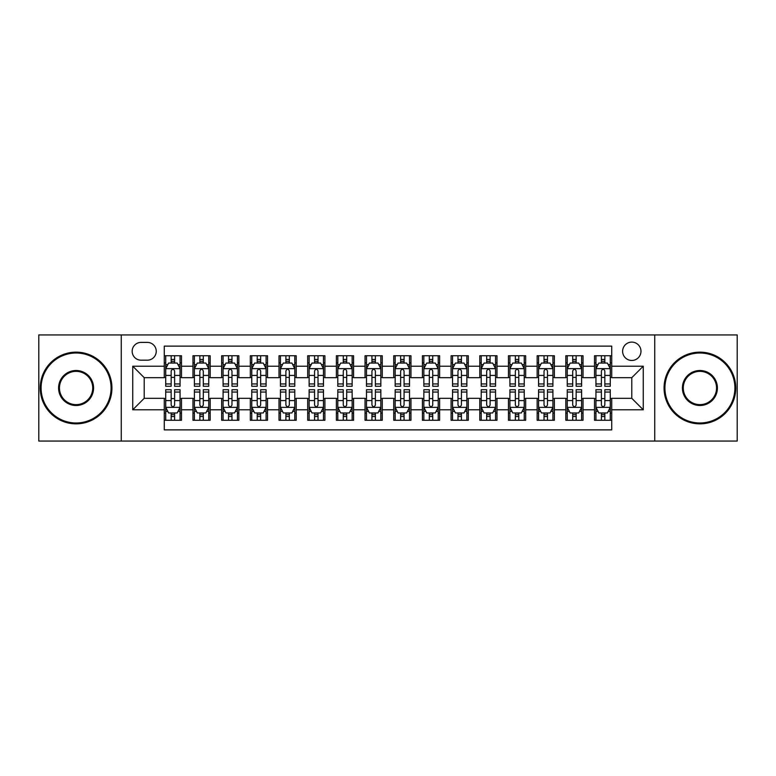 <?xml version="1.0" encoding="UTF-8"?>
<svg xmlns="http://www.w3.org/2000/svg" width="776" height="776" viewBox="0 0 776 776"><rect width="100%" height="100%" fill="white"/><g stroke="black" fill="none" stroke-linecap="round" stroke-linejoin="round"><path stroke-width="1.16" d="M631.79 342.109A9.176 9.176 0 0 0 622.614 351.285A9.176 9.176 0 0 0 631.79 360.462A9.176 9.176 0 0 0 640.976 351.285A9.176 9.176 0 0 0 631.79 342.109M654.74 441.059L737.2 441.059L737.2 334.941L654.74 334.941L654.74 441.059L121.26 441.059L121.26 334.941L38.8 334.941L38.8 441.059L121.26 441.059M611.721 355.738L594.513 355.738L594.513 366.204L583.038 366.204L583.038 377.679L594.513 377.679L594.513 366.204M583.038 366.204L583.038 355.738L565.83 355.738L565.83 366.204L554.355 366.204L554.355 377.679L565.83 377.679L565.83 366.204M554.355 366.204L554.355 355.738L537.147 355.738L537.147 366.204L525.672 366.204L525.672 377.679L537.147 377.679L537.147 366.204M525.672 366.204L525.672 355.738L508.464 355.738L508.464 366.204L496.989 366.204L496.989 377.679L508.464 377.679L508.464 366.204M496.989 366.204L496.989 355.738L479.781 355.738L479.781 366.204L468.306 366.204L468.306 377.679L479.781 377.679L479.781 366.204M468.306 366.204L468.306 355.738L451.099 355.738L451.099 366.204L439.623 366.204L439.623 377.679L451.099 377.679L451.099 366.204M439.623 366.204L439.623 355.738L422.416 355.738L422.416 366.204L410.95 366.204L410.95 377.679L422.416 377.679L422.416 366.204M410.95 366.204L410.95 355.738L393.733 355.738L393.733 366.204L382.267 366.204L382.267 377.679L393.733 377.679L393.733 366.204M382.267 366.204L382.267 355.738L365.05 355.738L365.05 366.204L353.584 366.204L353.584 377.679L365.05 377.679L365.05 366.204M353.584 366.204L353.584 355.738L336.377 355.738L336.377 366.204L324.901 366.204L324.901 377.679L336.377 377.679L336.377 366.204M324.901 366.204L324.901 355.738L307.694 355.738L307.694 366.204L296.219 366.204L296.219 377.679L307.694 377.679L307.694 366.204M296.219 366.204L296.219 355.738L279.011 355.738L279.011 366.204L267.536 366.204L267.536 377.679L279.011 377.679L279.011 366.204M267.536 366.204L267.536 355.738L250.328 355.738L250.328 366.204L238.853 366.204L238.853 377.679L250.328 377.679L250.328 366.204M238.853 366.204L238.853 355.738L221.645 355.738L221.645 366.204L210.17 366.204L210.17 377.679L221.645 377.679L221.645 366.204M210.17 366.204L210.17 355.738L192.962 355.738L192.962 377.679L181.487 377.679L181.487 355.738L164.279 355.738M164.279 420.262L181.487 420.262L181.487 398.321L192.962 398.321L192.962 420.262L210.17 420.262L210.17 398.321L221.645 398.321L221.645 409.796L210.17 409.796M221.645 409.796L221.645 420.262L238.853 420.262L238.853 398.321L250.328 398.321L250.328 409.796L238.853 409.796M250.328 409.796L250.328 420.262L267.536 420.262L267.536 398.321L279.011 398.321L279.011 409.796L267.536 409.796M279.011 409.796L279.011 420.262L296.219 420.262L296.219 398.321L307.694 398.321L307.694 409.796L296.219 409.796M307.694 409.796L307.694 420.262L324.901 420.262L324.901 398.321L336.377 398.321L336.377 409.796L324.901 409.796M336.377 409.796L336.377 420.262L353.584 420.262L353.584 398.321L365.05 398.321L365.05 409.796L353.584 409.796M365.05 409.796L365.05 420.262L382.267 420.262L382.267 398.321L393.733 398.321L393.733 409.796L382.267 409.796M393.733 409.796L393.733 420.262L410.95 420.262L410.95 398.321L422.416 398.321L422.416 409.796L410.95 409.796M422.416 409.796L422.416 420.262L439.623 420.262L439.623 398.321L451.099 398.321L451.099 409.796L439.623 409.796M451.099 409.796L451.099 420.262L468.306 420.262L468.306 398.321L479.781 398.321L479.781 409.796L468.306 409.796M479.781 409.796L479.781 420.262L496.989 420.262L496.989 398.321L508.464 398.321L508.464 409.796L496.989 409.796M508.464 409.796L508.464 420.262L525.672 420.262L525.672 398.321L537.147 398.321L537.147 409.796L525.672 409.796M537.147 409.796L537.147 420.262L554.355 420.262L554.355 398.321L565.83 398.321L565.83 409.796L554.355 409.796M565.83 409.796L565.83 420.262L583.038 420.262L583.038 398.321L594.513 398.321L594.513 409.796L583.038 409.796M141.048 360.18L147.362 360.18A8.895 8.895 0 0 0 156.248 351.285A8.895 8.895 0 0 0 147.362 342.4L141.048 342.4A8.895 8.895 0 0 0 132.162 351.285A8.895 8.895 0 0 0 141.048 360.18M654.74 334.941L121.26 334.941M611.721 366.204L611.721 346.125L164.279 346.125L164.279 377.679L144.21 377.679L144.21 398.321L164.279 398.321L164.279 429.875L611.721 429.875L611.721 398.321L631.79 398.321L631.79 377.679L611.721 377.679L611.721 366.204L643.265 366.204L643.265 409.796L611.721 409.796M164.279 409.796L132.735 409.796L132.735 366.204L164.279 366.204M594.513 409.796L594.513 420.262L611.721 420.262M164.279 362.906L165.715 362.906M171.166 362.906L174.61 362.906M180.061 362.906L181.487 362.906M164.279 377.388L165.715 377.388M171.166 377.388L174.61 377.388M180.061 377.388L181.487 377.388M164.279 398.612L165.715 398.612M171.166 398.612L174.61 398.612M180.061 398.612L181.487 398.612M164.279 413.094L165.715 413.094M171.166 413.094L174.61 413.094M180.061 413.094L181.487 413.094M192.962 377.388L194.398 377.388M199.849 377.388L203.293 377.388M208.744 377.388L210.17 377.388M192.962 362.906L194.398 362.906M199.849 362.906L203.293 362.906M208.744 362.906L210.17 362.906M192.962 398.612L194.398 398.612M199.849 398.612L203.293 398.612M208.744 398.612L210.17 398.612M192.962 413.094L194.398 413.094M199.849 413.094L203.293 413.094M208.744 413.094L210.17 413.094M221.645 398.612L223.081 398.612M228.532 398.612L231.976 398.612M237.417 398.612L238.853 398.612M221.645 413.094L223.081 413.094M228.532 413.094L231.976 413.094M237.417 413.094L238.853 413.094M221.645 362.906L223.081 362.906M228.532 362.906L231.976 362.906M237.417 362.906L238.853 362.906M221.645 377.388L223.081 377.388M228.532 377.388L231.976 377.388M237.417 377.388L238.853 377.388M250.328 398.612L251.763 398.612M257.215 398.612L260.649 398.612M266.1 398.612L267.536 398.612M250.328 413.094L251.763 413.094M257.215 413.094L260.649 413.094M266.1 413.094L267.536 413.094M250.328 362.906L251.763 362.906M257.215 362.906L260.649 362.906M266.1 362.906L267.536 362.906M250.328 377.388L251.763 377.388M257.215 377.388L260.649 377.388M266.1 377.388L267.536 377.388M279.011 398.612L280.446 398.612M285.898 398.612L289.332 398.612M294.783 398.612L296.219 398.612M279.011 413.094L280.446 413.094M285.898 413.094L289.332 413.094M294.783 413.094L296.219 413.094M279.011 362.906L280.446 362.906M285.898 362.906L289.332 362.906M294.783 362.906L296.219 362.906M279.011 377.388L280.446 377.388M285.898 377.388L289.332 377.388M294.783 377.388L296.219 377.388M307.694 398.612L309.129 398.612M314.571 398.612L318.014 398.612M323.466 398.612L324.901 398.612M307.694 413.094L309.129 413.094M314.571 413.094L318.014 413.094M323.466 413.094L324.901 413.094M307.694 362.906L309.129 362.906M314.571 362.906L318.014 362.906M323.466 362.906L324.901 362.906M307.694 377.388L309.129 377.388M314.571 377.388L318.014 377.388M323.466 377.388L324.901 377.388M336.377 398.612L337.803 398.612M343.254 398.612L346.697 398.612M352.149 398.612L353.584 398.612M336.377 413.094L337.803 413.094M343.254 413.094L346.697 413.094M352.149 413.094L353.584 413.094M336.377 362.906L337.803 362.906M343.254 362.906L346.697 362.906M352.149 362.906L353.584 362.906M336.377 377.388L337.803 377.388M343.254 377.388L346.697 377.388M352.149 377.388L353.584 377.388M365.05 398.612L366.485 398.612M371.937 398.612L375.38 398.612M380.832 398.612L382.267 398.612M365.05 413.094L366.485 413.094M371.937 413.094L375.38 413.094M380.832 413.094L382.267 413.094M365.05 362.906L366.485 362.906M371.937 362.906L375.38 362.906M380.832 362.906L382.267 362.906M365.05 377.388L366.485 377.388M371.937 377.388L375.38 377.388M380.832 377.388L382.267 377.388M393.733 398.612L395.168 398.612M400.62 398.612L404.063 398.612M409.515 398.612L410.95 398.612M393.733 413.094L395.168 413.094M400.62 413.094L404.063 413.094M409.515 413.094L410.95 413.094M393.733 362.906L395.168 362.906M400.62 362.906L404.063 362.906M409.515 362.906L410.95 362.906M393.733 377.388L395.168 377.388M400.62 377.388L404.063 377.388M409.515 377.388L410.95 377.388M422.416 398.612L423.851 398.612M429.303 398.612L432.746 398.612M438.197 398.612L439.623 398.612M422.416 413.094L423.851 413.094M429.303 413.094L432.746 413.094M438.197 413.094L439.623 413.094M422.416 362.906L423.851 362.906M429.303 362.906L432.746 362.906M438.197 362.906L439.623 362.906M422.416 377.388L423.851 377.388M429.303 377.388L432.746 377.388M438.197 377.388L439.623 377.388M451.099 398.612L452.534 398.612M457.985 398.612L461.429 398.612M466.871 398.612L468.306 398.612M451.099 413.094L452.534 413.094M457.985 413.094L461.429 413.094M466.871 413.094L468.306 413.094M451.099 362.906L452.534 362.906M457.985 362.906L461.429 362.906M466.871 362.906L468.306 362.906M451.099 377.388L452.534 377.388M457.985 377.388L461.429 377.388M466.871 377.388L468.306 377.388M479.781 398.612L481.217 398.612M486.668 398.612L490.102 398.612M495.554 398.612L496.989 398.612M479.781 413.094L481.217 413.094M486.668 413.094L490.102 413.094M495.554 413.094L496.989 413.094M479.781 362.906L481.217 362.906M486.668 362.906L490.102 362.906M495.554 362.906L496.989 362.906M479.781 377.388L481.217 377.388M486.668 377.388L490.102 377.388M495.554 377.388L496.989 377.388M508.464 398.612L509.9 398.612M515.351 398.612L518.785 398.612M524.236 398.612L525.672 398.612M508.464 413.094L509.9 413.094M515.351 413.094L518.785 413.094M524.236 413.094L525.672 413.094M508.464 362.906L509.9 362.906M515.351 362.906L518.785 362.906M524.236 362.906L525.672 362.906M508.464 377.388L509.9 377.388M515.351 377.388L518.785 377.388M524.236 377.388L525.672 377.388M537.147 398.612L538.583 398.612M544.024 398.612L547.468 398.612M552.919 398.612L554.355 398.612M537.147 413.094L538.583 413.094M544.024 413.094L547.468 413.094M552.919 413.094L554.355 413.094M537.147 362.906L538.583 362.906M544.024 362.906L547.468 362.906M552.919 362.906L554.355 362.906M537.147 377.388L538.583 377.388M544.024 377.388L547.468 377.388M552.919 377.388L554.355 377.388M565.83 398.612L567.256 398.612M572.707 398.612L576.151 398.612M581.602 398.612L583.038 398.612M565.83 413.094L567.256 413.094M572.707 413.094L576.151 413.094M581.602 413.094L583.038 413.094M565.83 362.906L567.256 362.906M572.707 362.906L576.151 362.906M581.602 362.906L583.038 362.906M565.83 377.388L567.256 377.388M572.707 377.388L576.151 377.388M581.602 377.388L583.038 377.388M594.513 398.612L595.939 398.612M601.39 398.612L604.834 398.612M610.285 398.612L611.721 398.612M594.513 413.094L595.939 413.094M601.39 413.094L604.834 413.094M610.285 413.094L611.721 413.094M594.513 362.906L595.939 362.906M601.39 362.906L604.834 362.906M610.285 362.906L611.721 362.906M594.513 377.388L595.939 377.388M601.39 377.388L604.834 377.388M610.285 377.388L611.721 377.388M144.21 377.679L132.735 366.204M144.21 398.321L132.735 409.796M643.265 366.204L631.79 377.679M643.265 409.796L631.79 398.321M174.61 359.463L171.166 359.463M180.061 383.945L174.61 383.945L174.61 386.283L180.061 386.283L180.061 368.784L177.19 363.052L168.586 363.052L165.715 368.784L165.715 386.283L171.166 386.283L171.166 383.945L165.715 383.945M165.715 368.784L165.715 355.738M180.061 368.784L180.061 355.738M171.166 363.052L171.166 355.738M174.61 355.738L174.61 363.052M174.61 383.945L174.61 370.938C173.465 368.726 172.311 368.726 171.166 370.938L171.166 383.945M171.166 416.537L174.61 416.537M165.715 392.055L171.166 392.055L171.166 389.717L165.715 389.717L165.715 407.216L168.586 412.948L177.19 412.948L180.061 407.216L180.061 389.717L174.61 389.717L174.61 392.055L180.061 392.055M180.061 407.216L180.061 420.262M165.715 407.216L165.715 420.262M174.61 412.948L174.61 420.262M171.166 420.262L171.166 412.948M171.166 392.055L171.166 405.062C172.311 407.274 173.455 407.274 174.61 405.062L174.61 392.055M76.087 353.012A34.988 34.988 0 0 0 41.099 388A34.988 34.988 0 0 0 76.087 422.988A34.988 34.988 0 0 0 111.075 388A34.988 34.988 0 0 0 76.087 353.012M76.087 423.851A35.851 35.851 0 0 1 40.236 388A35.851 35.851 0 0 1 76.087 352.149A35.851 35.851 0 0 1 111.938 388A35.851 35.851 0 0 1 76.087 423.851M76.087 370.501A17.499 17.499 0 0 1 93.586 388A17.499 17.499 0 0 1 76.087 405.499A17.499 17.499 0 0 1 58.588 388A17.499 17.499 0 0 1 76.087 370.501M76.087 404.635A16.635 16.635 0 0 0 92.722 388A16.635 16.635 0 0 0 76.087 371.365A16.635 16.635 0 0 0 59.451 388A16.635 16.635 0 0 0 76.087 404.635M699.913 353.012A34.988 34.988 0 0 0 664.925 388A34.988 34.988 0 0 0 699.913 422.988A34.988 34.988 0 0 0 734.901 388A34.988 34.988 0 0 0 699.913 353.012M699.913 423.851A35.851 35.851 0 0 1 664.062 388A35.851 35.851 0 0 1 699.913 352.149A35.851 35.851 0 0 1 735.764 388A35.851 35.851 0 0 1 699.913 423.851M699.913 370.501A17.499 17.499 0 0 1 717.412 388A17.499 17.499 0 0 1 699.913 405.499A17.499 17.499 0 0 1 682.414 388A17.499 17.499 0 0 1 699.913 370.501M699.913 404.635A16.635 16.635 0 0 0 716.549 388A16.635 16.635 0 0 0 699.913 371.365A16.635 16.635 0 0 0 683.278 388A16.635 16.635 0 0 0 699.913 404.635M203.293 359.463L199.849 359.463M208.744 383.945L203.293 383.945L203.293 386.283L208.744 386.283L208.744 368.784L205.873 363.052L197.269 363.052L194.398 368.784L194.398 386.283L199.849 386.283L199.849 383.945L194.398 383.945M194.398 368.784L194.398 355.738M208.744 368.784L208.744 355.738M199.849 363.052L199.849 355.738M203.293 355.738L203.293 363.052M203.293 383.945L203.293 370.938C202.148 368.726 200.994 368.726 199.849 370.938L199.849 383.945M231.976 359.463L228.532 359.463M237.417 383.945L231.976 383.945L231.976 386.283L237.417 386.283L237.417 368.784L234.556 363.052L225.952 363.052L223.081 368.784L223.081 386.283L228.532 386.283L228.532 383.945L223.081 383.945M223.081 368.784L223.081 355.738M237.417 368.784L237.417 355.738M228.532 363.052L228.532 355.738M231.976 355.738L231.976 363.052M231.976 383.945L231.976 370.938C230.821 368.726 229.677 368.726 228.532 370.938L228.532 383.945M260.649 359.463L257.215 359.463M266.1 383.945L260.649 383.945L260.649 386.283L266.1 386.283L266.1 368.784L263.239 363.052L254.635 363.052L251.763 368.784L251.763 386.283L257.215 386.283L257.215 383.945L251.763 383.945M251.763 368.784L251.763 355.738M266.1 368.784L266.1 355.738M257.215 363.052L257.215 355.738M260.649 355.738L260.649 363.052M260.649 383.945L260.649 370.938C259.504 368.726 258.36 368.726 257.215 370.938L257.215 383.945M289.332 359.463L285.898 359.463M294.783 383.945L289.332 383.945L289.332 386.283L294.783 386.283L294.783 368.784L291.912 363.052L283.308 363.052L280.446 368.784L280.446 386.283L285.898 386.283L285.898 383.945L280.446 383.945M280.446 368.784L280.446 355.738M294.783 368.784L294.783 355.738M285.898 363.052L285.898 355.738M289.332 355.738L289.332 363.052M289.332 383.945L289.332 370.938C288.187 368.726 287.042 368.726 285.898 370.938L285.898 383.945M199.849 416.537L203.293 416.537M194.398 392.055L199.849 392.055L199.849 389.717L194.398 389.717L194.398 407.216L197.269 412.948L205.873 412.948L208.744 407.216L208.744 389.717L203.293 389.717L203.293 392.055L208.744 392.055M208.744 407.216L208.744 420.262M194.398 407.216L194.398 420.262M203.293 412.948L203.293 420.262M199.849 420.262L199.849 412.948M199.849 392.055L199.849 405.062C200.994 407.274 202.138 407.274 203.293 405.062L203.293 392.055M228.532 416.537L231.976 416.537M223.081 392.055L228.532 392.055L228.532 389.717L223.081 389.717L223.081 407.216L225.952 412.948L234.556 412.948L237.417 407.216L237.417 389.717L231.976 389.717L231.976 392.055L237.417 392.055M237.417 407.216L237.417 420.262M223.081 407.216L223.081 420.262M231.976 412.948L231.976 420.262M228.532 420.262L228.532 412.948M228.532 392.055L228.532 405.062C229.677 407.274 230.821 407.274 231.976 405.062L231.976 392.055M257.215 416.537L260.649 416.537M251.763 392.055L257.215 392.055L257.215 389.717L251.763 389.717L251.763 407.216L254.635 412.948L263.239 412.948L266.1 407.216L266.1 389.717L260.649 389.717L260.649 392.055L266.1 392.055M266.1 407.216L266.1 420.262M251.763 407.216L251.763 420.262M260.649 412.948L260.649 420.262M257.215 420.262L257.215 412.948M257.215 392.055L257.215 405.062C258.36 407.274 259.504 407.274 260.649 405.062L260.649 392.055M285.898 416.537L289.332 416.537M280.446 392.055L285.898 392.055L285.898 389.717L280.446 389.717L280.446 407.216L283.308 412.948L291.912 412.948L294.783 407.216L294.783 389.717L289.332 389.717L289.332 392.055L294.783 392.055M294.783 407.216L294.783 420.262M280.446 407.216L280.446 420.262M289.332 412.948L289.332 420.262M285.898 420.262L285.898 412.948M285.898 392.055L285.898 405.062C287.042 407.274 288.187 407.274 289.332 405.062L289.332 392.055M318.014 359.463L314.571 359.463M323.466 383.945L318.014 383.945L318.014 386.283L323.466 386.283L323.466 368.784L320.595 363.052L311.991 363.052L309.129 368.784L309.129 386.283L314.571 386.283L314.571 383.945L309.129 383.945M309.129 368.784L309.129 355.738M323.466 368.784L323.466 355.738M314.571 363.052L314.571 355.738M318.014 355.738L318.014 363.052M318.014 383.945L318.014 370.938C316.87 368.726 315.725 368.726 314.571 370.938L314.571 383.945M314.571 416.537L318.014 416.537M309.129 392.055L314.571 392.055L314.571 389.717L309.129 389.717L309.129 407.216L311.991 412.948L320.595 412.948L323.466 407.216L323.466 389.717L318.014 389.717L318.014 392.055L323.466 392.055M323.466 407.216L323.466 420.262M309.129 407.216L309.129 420.262M318.014 412.948L318.014 420.262M314.571 420.262L314.571 412.948M314.571 392.055L314.571 405.062C315.725 407.274 316.87 407.274 318.014 405.062L318.014 392.055M346.697 359.463L343.254 359.463M352.149 383.945L346.697 383.945L346.697 386.283L352.149 386.283L352.149 368.784L349.278 363.052L340.674 363.052L337.803 368.784L337.803 386.283L343.254 386.283L343.254 383.945L337.803 383.945M337.803 368.784L337.803 355.738M352.149 368.784L352.149 355.738M343.254 363.052L343.254 355.738M346.697 355.738L346.697 363.052M346.697 383.945L346.697 370.938C345.553 368.726 344.408 368.726 343.254 370.938L343.254 383.945M343.254 416.537L346.697 416.537M337.803 392.055L343.254 392.055L343.254 389.717L337.803 389.717L337.803 407.216L340.674 412.948L349.278 412.948L352.149 407.216L352.149 389.717L346.697 389.717L346.697 392.055L352.149 392.055M352.149 407.216L352.149 420.262M337.803 407.216L337.803 420.262M346.697 412.948L346.697 420.262M343.254 420.262L343.254 412.948M343.254 392.055L343.254 405.062C344.399 407.274 345.553 407.274 346.697 405.062L346.697 392.055M375.38 359.463L371.937 359.463M380.832 383.945L375.38 383.945L375.38 386.283L380.832 386.283L380.832 368.784L377.96 363.052L369.357 363.052L366.485 368.784L366.485 386.283L371.937 386.283L371.937 383.945L366.485 383.945M366.485 368.784L366.485 355.738M380.832 368.784L380.832 355.738M371.937 363.052L371.937 355.738M375.38 355.738L375.38 363.052M375.38 383.945L375.38 370.938C374.236 368.726 373.091 368.726 371.937 370.938L371.937 383.945M371.937 416.537L375.38 416.537M366.485 392.055L371.937 392.055L371.937 389.717L366.485 389.717L366.485 407.216L369.357 412.948L377.96 412.948L380.832 407.216L380.832 389.717L375.38 389.717L375.38 392.055L380.832 392.055M380.832 407.216L380.832 420.262M366.485 407.216L366.485 420.262M375.38 412.948L375.38 420.262M371.937 420.262L371.937 412.948M371.937 392.055L371.937 405.062C373.081 407.274 374.236 407.274 375.38 405.062L375.38 392.055M404.063 359.463L400.62 359.463M409.515 383.945L404.063 383.945L404.063 386.283L409.515 386.283L409.515 368.784L406.643 363.052L398.04 363.052L395.168 368.784L395.168 386.283L400.62 386.283L400.62 383.945L395.168 383.945M395.168 368.784L395.168 355.738M409.515 368.784L409.515 355.738M400.62 363.052L400.62 355.738M404.063 355.738L404.063 363.052M404.063 383.945L404.063 370.938C402.919 368.726 401.764 368.726 400.62 370.938L400.62 383.945M400.62 416.537L404.063 416.537M395.168 392.055L400.62 392.055L400.62 389.717L395.168 389.717L395.168 407.216L398.04 412.948L406.643 412.948L409.515 407.216L409.515 389.717L404.063 389.717L404.063 392.055L409.515 392.055M409.515 407.216L409.515 420.262M395.168 407.216L395.168 420.262M404.063 412.948L404.063 420.262M400.62 420.262L400.62 412.948M400.62 392.055L400.62 405.062C401.764 407.274 402.909 407.274 404.063 405.062L404.063 392.055M432.746 359.463L429.303 359.463M438.197 383.945L432.746 383.945L432.746 386.283L438.197 386.283L438.197 368.784L435.326 363.052L426.722 363.052L423.851 368.784L423.851 386.283L429.303 386.283L429.303 383.945L423.851 383.945M423.851 368.784L423.851 355.738M438.197 368.784L438.197 355.738M429.303 363.052L429.303 355.738M432.746 355.738L432.746 363.052M432.746 383.945L432.746 370.938C431.601 368.726 430.447 368.726 429.303 370.938L429.303 383.945M429.303 416.537L432.746 416.537M423.851 392.055L429.303 392.055L429.303 389.717L423.851 389.717L423.851 407.216L426.722 412.948L435.326 412.948L438.197 407.216L438.197 389.717L432.746 389.717L432.746 392.055L438.197 392.055M438.197 407.216L438.197 420.262M423.851 407.216L423.851 420.262M432.746 412.948L432.746 420.262M429.303 420.262L429.303 412.948M429.303 392.055L429.303 405.062C430.447 407.274 431.592 407.274 432.746 405.062L432.746 392.055M461.429 359.463L457.985 359.463M466.871 383.945L461.429 383.945L461.429 386.283L466.871 386.283L466.871 368.784L464.009 363.052L455.405 363.052L452.534 368.784L452.534 386.283L457.985 386.283L457.985 383.945L452.534 383.945M452.534 368.784L452.534 355.738M466.871 368.784L466.871 355.738M457.985 363.052L457.985 355.738M461.429 355.738L461.429 363.052M461.429 383.945L461.429 370.938C460.275 368.726 459.13 368.726 457.985 370.938L457.985 383.945M457.985 416.537L461.429 416.537M452.534 392.055L457.985 392.055L457.985 389.717L452.534 389.717L452.534 407.216L455.405 412.948L464.009 412.948L466.871 407.216L466.871 389.717L461.429 389.717L461.429 392.055L466.871 392.055M466.871 407.216L466.871 420.262M452.534 407.216L452.534 420.262M461.429 412.948L461.429 420.262M457.985 420.262L457.985 412.948M457.985 392.055L457.985 405.062C459.13 407.274 460.275 407.274 461.429 405.062L461.429 392.055M490.102 359.463L486.668 359.463M495.554 383.945L490.102 383.945L490.102 386.283L495.554 386.283L495.554 368.784L492.692 363.052L484.088 363.052L481.217 368.784L481.217 386.283L486.668 386.283L486.668 383.945L481.217 383.945M481.217 368.784L481.217 355.738M495.554 368.784L495.554 355.738M486.668 363.052L486.668 355.738M490.102 355.738L490.102 363.052M490.102 383.945L490.102 370.938C488.958 368.726 487.813 368.726 486.668 370.938L486.668 383.945M486.668 416.537L490.102 416.537M481.217 392.055L486.668 392.055L486.668 389.717L481.217 389.717L481.217 407.216L484.088 412.948L492.692 412.948L495.554 407.216L495.554 389.717L490.102 389.717L490.102 392.055L495.554 392.055M495.554 407.216L495.554 420.262M481.217 407.216L481.217 420.262M490.102 412.948L490.102 420.262M486.668 420.262L486.668 412.948M486.668 392.055L486.668 405.062C487.813 407.274 488.958 407.274 490.102 405.062L490.102 392.055M518.785 359.463L515.351 359.463M524.236 383.945L518.785 383.945L518.785 386.283L524.236 386.283L524.236 368.784L521.365 363.052L512.761 363.052L509.9 368.784L509.9 386.283L515.351 386.283L515.351 383.945L509.9 383.945M509.9 368.784L509.9 355.738M524.236 368.784L524.236 355.738M515.351 363.052L515.351 355.738M518.785 355.738L518.785 363.052M518.785 383.945L518.785 370.938C517.64 368.726 516.496 368.726 515.351 370.938L515.351 383.945M515.351 416.537L518.785 416.537M509.9 392.055L515.351 392.055L515.351 389.717L509.9 389.717L509.9 407.216L512.761 412.948L521.365 412.948L524.236 407.216L524.236 389.717L518.785 389.717L518.785 392.055L524.236 392.055M524.236 407.216L524.236 420.262M509.9 407.216L509.9 420.262M518.785 412.948L518.785 420.262M515.351 420.262L515.351 412.948M515.351 392.055L515.351 405.062C516.496 407.274 517.64 407.274 518.785 405.062L518.785 392.055M547.468 359.463L544.024 359.463M552.919 383.945L547.468 383.945L547.468 386.283L552.919 386.283L552.919 368.784L550.048 363.052L541.444 363.052L538.583 368.784L538.583 386.283L544.024 386.283L544.024 383.945L538.583 383.945M538.583 368.784L538.583 355.738M552.919 368.784L552.919 355.738M544.024 363.052L544.024 355.738M547.468 355.738L547.468 363.052M547.468 383.945L547.468 370.938C546.323 368.726 545.179 368.726 544.024 370.938L544.024 383.945M544.024 416.537L547.468 416.537M538.583 392.055L544.024 392.055L544.024 389.717L538.583 389.717L538.583 407.216L541.444 412.948L550.048 412.948L552.919 407.216L552.919 389.717L547.468 389.717L547.468 392.055L552.919 392.055M552.919 407.216L552.919 420.262M538.583 407.216L538.583 420.262M547.468 412.948L547.468 420.262M544.024 420.262L544.024 412.948M544.024 392.055L544.024 405.062C545.179 407.274 546.323 407.274 547.468 405.062L547.468 392.055M576.151 359.463L572.707 359.463M581.602 383.945L576.151 383.945L576.151 386.283L581.602 386.283L581.602 368.784L578.731 363.052L570.127 363.052L567.256 368.784L567.256 386.283L572.707 386.283L572.707 383.945L567.256 383.945M567.256 368.784L567.256 355.738M581.602 368.784L581.602 355.738M572.707 363.052L572.707 355.738M576.151 355.738L576.151 363.052M576.151 383.945L576.151 370.938C575.006 368.726 573.862 368.726 572.707 370.938L572.707 383.945M572.707 416.537L576.151 416.537M567.256 392.055L572.707 392.055L572.707 389.717L567.256 389.717L567.256 407.216L570.127 412.948L578.731 412.948L581.602 407.216L581.602 389.717L576.151 389.717L576.151 392.055L581.602 392.055M581.602 407.216L581.602 420.262M567.256 407.216L567.256 420.262M576.151 412.948L576.151 420.262M572.707 420.262L572.707 412.948M572.707 392.055L572.707 405.062C573.852 407.274 575.006 407.274 576.151 405.062L576.151 392.055M604.834 359.463L601.39 359.463M610.285 383.945L604.834 383.945L604.834 386.283L610.285 386.283L610.285 368.784L607.414 363.052L598.81 363.052L595.939 368.784L595.939 386.283L601.39 386.283L601.39 383.945L595.939 383.945M595.939 368.784L595.939 355.738M610.285 368.784L610.285 355.738M601.39 363.052L601.39 355.738M604.834 355.738L604.834 363.052M604.834 383.945L604.834 370.938C603.689 368.726 602.545 368.726 601.39 370.938L601.39 383.945M601.39 416.537L604.834 416.537M595.939 392.055L601.39 392.055L601.39 389.717L595.939 389.717L595.939 407.216L598.81 412.948L607.414 412.948L610.285 407.216L610.285 389.717L604.834 389.717L604.834 392.055L610.285 392.055M610.285 407.216L610.285 420.262M595.939 407.216L595.939 420.262M604.834 412.948L604.834 420.262M601.39 420.262L601.39 412.948M601.39 392.055L601.39 405.062C602.535 407.274 603.689 407.274 604.834 405.062L604.834 392.055M192.962 409.796L181.487 409.796M192.962 366.204L181.487 366.204M179.983 368.639L165.792 368.639M165.715 364.623L167.8 364.623M177.976 364.623L180.061 364.623M171.166 375.429L165.715 375.429M180.061 375.429L174.61 375.429M174.61 361.286L171.166 361.286M165.792 407.361L179.983 407.361M180.061 411.377L177.976 411.377M167.8 411.377L165.715 411.377M174.61 400.571L180.061 400.571M165.715 400.571L171.166 400.571M171.166 414.714L174.61 414.714M208.666 368.639L194.466 368.639M194.398 364.623L196.474 364.623M206.659 364.623L208.744 364.623M199.849 375.429L194.398 375.429M208.744 375.429L203.293 375.429M203.293 361.286L199.849 361.286M237.349 368.639L223.149 368.639M223.081 364.623L225.156 364.623M235.341 364.623L237.417 364.623M228.532 375.429L223.081 375.429M237.417 375.429L231.976 375.429M231.976 361.286L228.532 361.286M266.032 368.639L251.831 368.639M251.763 364.623L253.839 364.623M264.024 364.623L266.1 364.623M257.215 375.429L251.763 375.429M266.1 375.429L260.649 375.429M260.649 361.286L257.215 361.286M294.715 368.639L280.514 368.639M280.446 364.623L282.522 364.623M292.707 364.623L294.783 364.623M285.898 375.429L280.446 375.429M294.783 375.429L289.332 375.429M289.332 361.286L285.898 361.286M194.466 407.361L208.666 407.361M208.744 411.377L206.659 411.377M196.474 411.377L194.398 411.377M203.293 400.571L208.744 400.571M194.398 400.571L199.849 400.571M199.849 414.714L203.293 414.714M223.149 407.361L237.349 407.361M237.417 411.377L235.341 411.377M225.156 411.377L223.081 411.377M231.976 400.571L237.417 400.571M223.081 400.571L228.532 400.571M228.532 414.714L231.976 414.714M251.831 407.361L266.032 407.361M266.1 411.377L264.024 411.377M253.839 411.377L251.763 411.377M260.649 400.571L266.1 400.571M251.763 400.571L257.215 400.571M257.215 414.714L260.649 414.714M280.514 407.361L294.715 407.361M294.783 411.377L292.707 411.377M282.522 411.377L280.446 411.377M289.332 400.571L294.783 400.571M280.446 400.571L285.898 400.571M285.898 414.714L289.332 414.714M323.398 368.639L309.197 368.639M309.129 364.623L311.205 364.623M321.39 364.623L323.466 364.623M314.571 375.429L309.129 375.429M323.466 375.429L318.014 375.429M318.014 361.286L314.571 361.286M309.197 407.361L323.398 407.361M323.466 411.377L321.39 411.377M311.205 411.377L309.129 411.377M318.014 400.571L323.466 400.571M309.129 400.571L314.571 400.571M314.571 414.714L318.014 414.714M352.081 368.639L337.88 368.639M337.803 364.623L339.888 364.623M350.073 364.623L352.149 364.623M343.254 375.429L337.803 375.429M352.149 375.429L346.697 375.429M346.697 361.286L343.254 361.286M337.88 407.361L352.081 407.361M352.149 411.377L350.073 411.377M339.888 411.377L337.803 411.377M346.697 400.571L352.149 400.571M337.803 400.571L343.254 400.571M343.254 414.714L346.697 414.714M380.754 368.639L366.563 368.639M366.485 364.623L368.571 364.623M378.746 364.623L380.832 364.623M371.937 375.429L366.485 375.429M380.832 375.429L375.38 375.429M375.38 361.286L371.937 361.286M366.563 407.361L380.754 407.361M380.832 411.377L378.746 411.377M368.571 411.377L366.485 411.377M375.38 400.571L380.832 400.571M366.485 400.571L371.937 400.571M371.937 414.714L375.38 414.714M409.437 368.639L395.246 368.639M395.168 364.623L397.254 364.623M407.429 364.623L409.515 364.623M400.62 375.429L395.168 375.429M409.515 375.429L404.063 375.429M404.063 361.286L400.62 361.286M395.246 407.361L409.437 407.361M409.515 411.377L407.429 411.377M397.254 411.377L395.168 411.377M404.063 400.571L409.515 400.571M395.168 400.571L400.62 400.571M400.62 414.714L404.063 414.714M438.12 368.639L423.919 368.639M423.851 364.623L425.927 364.623M436.112 364.623L438.197 364.623M429.303 375.429L423.851 375.429M438.197 375.429L432.746 375.429M432.746 361.286L429.303 361.286M423.919 407.361L438.12 407.361M438.197 411.377L436.112 411.377M425.927 411.377L423.851 411.377M432.746 400.571L438.197 400.571M423.851 400.571L429.303 400.571M429.303 414.714L432.746 414.714M466.803 368.639L452.602 368.639M452.534 364.623L454.61 364.623M464.795 364.623L466.871 364.623M457.985 375.429L452.534 375.429M466.871 375.429L461.429 375.429M461.429 361.286L457.985 361.286M452.602 407.361L466.803 407.361M466.871 411.377L464.795 411.377M454.61 411.377L452.534 411.377M461.429 400.571L466.871 400.571M452.534 400.571L457.985 400.571M457.985 414.714L461.429 414.714M495.486 368.639L481.285 368.639M481.217 364.623L483.293 364.623M493.478 364.623L495.554 364.623M486.668 375.429L481.217 375.429M495.554 375.429L490.102 375.429M490.102 361.286L486.668 361.286M481.285 407.361L495.486 407.361M495.554 411.377L493.478 411.377M483.293 411.377L481.217 411.377M490.102 400.571L495.554 400.571M481.217 400.571L486.668 400.571M486.668 414.714L490.102 414.714M524.169 368.639L509.968 368.639M509.9 364.623L511.976 364.623M522.161 364.623L524.236 364.623M515.351 375.429L509.9 375.429M524.236 375.429L518.785 375.429M518.785 361.286L515.351 361.286M509.968 407.361L524.169 407.361M524.236 411.377L522.161 411.377M511.976 411.377L509.9 411.377M518.785 400.571L524.236 400.571M509.9 400.571L515.351 400.571M515.351 414.714L518.785 414.714M552.851 368.639L538.651 368.639M538.583 364.623L540.659 364.623M550.844 364.623L552.919 364.623M544.024 375.429L538.583 375.429M552.919 375.429L547.468 375.429M547.468 361.286L544.024 361.286M538.651 407.361L552.851 407.361M552.919 411.377L550.844 411.377M540.659 411.377L538.583 411.377M547.468 400.571L552.919 400.571M538.583 400.571L544.024 400.571M544.024 414.714L547.468 414.714M581.534 368.639L567.334 368.639M567.256 364.623L569.341 364.623M579.527 364.623L581.602 364.623M572.707 375.429L567.256 375.429M581.602 375.429L576.151 375.429M576.151 361.286L572.707 361.286M567.334 407.361L581.534 407.361M581.602 411.377L579.527 411.377M569.341 411.377L567.256 411.377M576.151 400.571L581.602 400.571M567.256 400.571L572.707 400.571M572.707 414.714L576.151 414.714M610.208 368.639L596.017 368.639M595.939 364.623L598.024 364.623M608.2 364.623L610.285 364.623M601.39 375.429L595.939 375.429M610.285 375.429L604.834 375.429M604.834 361.286L601.39 361.286M596.017 407.361L610.208 407.361M610.285 411.377L608.2 411.377M598.024 411.377L595.939 411.377M604.834 400.571L610.285 400.571M595.939 400.571L601.39 400.571M601.39 414.714L604.834 414.714"/></g></svg>
